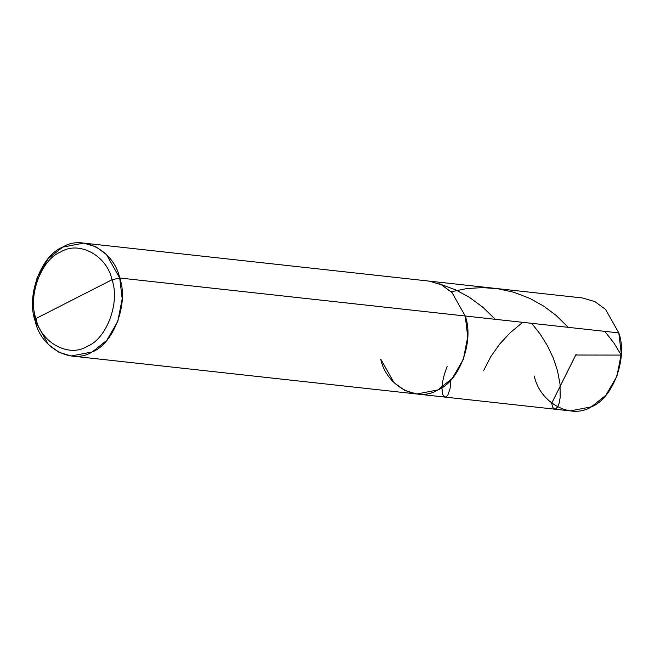 <?xml version="1.0" encoding="UTF-8"?>
<svg xmlns="http://www.w3.org/2000/svg" width="654" height="654" viewBox="0 0 654 654"><rect width="100%" height="100%" fill="white"/><g stroke="black" fill="none" stroke-linecap="round" stroke-linejoin="round"><path stroke-width="0.98" d="M83.663 243.108L582.755 298.011L594.878 301.608L605.579 309.432L618.807 332.902L465.239 316.013C474.469 340.963 459.378 381.634 437.804 389.947C417.563 402.954 386.162 385.991 380.718 359.111L393.953 382.582L404.654 390.397L416.77 393.994L437.804 389.947L452.323 378.339L463.343 359.365L467.733 336.81L465.239 316.013L452.004 292.542L441.303 284.719L429.188 281.122L441.303 284.719L452.004 292.542L465.239 316.013L467.733 336.81L463.343 359.365L452.323 378.339L437.804 389.947L416.77 393.994L570.337 410.892L591.371 406.845L605.89 395.237L616.918 376.263L621.3 353.7L618.807 332.902L119.707 277.999L106.479 254.529L95.778 246.705L83.663 243.108L62.629 247.155L48.11 258.763L37.082 277.737L32.7 300.3L35.193 321.098L35.929 318.555L111.998 279.765C120.295 302.23 106.716 338.829 87.301 346.318C69.079 358.016 40.826 342.753 35.929 318.555C27.623 296.099 41.202 259.499 60.618 252.011C78.84 240.304 107.093 255.575 111.998 279.765L119.707 277.999C114.262 251.111 82.87 234.148 62.629 247.155C41.055 255.477 25.964 296.139 35.193 321.098L35.929 318.555L111.998 279.765C107.093 255.575 78.84 240.304 60.618 252.011C41.202 259.499 27.623 296.099 35.929 318.555C40.826 342.753 69.079 358.016 87.301 346.318C106.716 338.829 120.295 302.23 111.998 279.765L119.707 277.999L122.2 298.796L117.818 321.351L106.79 340.325L92.271 351.934L71.245 355.989L59.122 352.392L48.421 344.568L35.193 321.098C40.638 347.977 72.03 364.94 92.271 351.934C113.845 343.62 128.936 302.957 119.707 277.999L465.239 316.013C474.469 340.963 459.378 381.634 437.804 389.947C417.563 402.954 386.162 385.991 380.718 359.111M618.807 332.902C628.036 357.861 612.945 398.523 591.371 406.845C571.13 419.852 539.738 402.889 534.293 376.001M568.244 327.343L556.096 315.392L543.687 306.113L529.993 298.461L513.766 292.248L498.291 288.806L482.48 287.58L466.678 288.594L451.219 291.766M576.526 355.024L621.243 355.089L613.975 343.105L604.795 331.365M447.181 366.42L444.336 374.407L442.603 381.781L441.965 388.525L442.545 393.847L443.592 396.169L444.973 397.101L446.33 396.749L447.876 395L450.066 388.599L450.819 380.015M522.685 322.332L510.185 332.723L499.795 343.93L490.86 356.512L483.731 370.442M495.152 319.299L483.224 307.552L469.531 297.398L455.74 289.886L439.447 283.852M576.174 354.174L551.723 403.191L552.507 406.87L553.864 408.848L555.745 408.946L557.674 406.813L559.17 403.019L560.176 397.55L560.045 384.225L557.494 370.704L553.268 358.049L547.627 346.08L540.22 334.112L531.694 323.321M71.245 355.989L416.77 393.994"/></g></svg>

